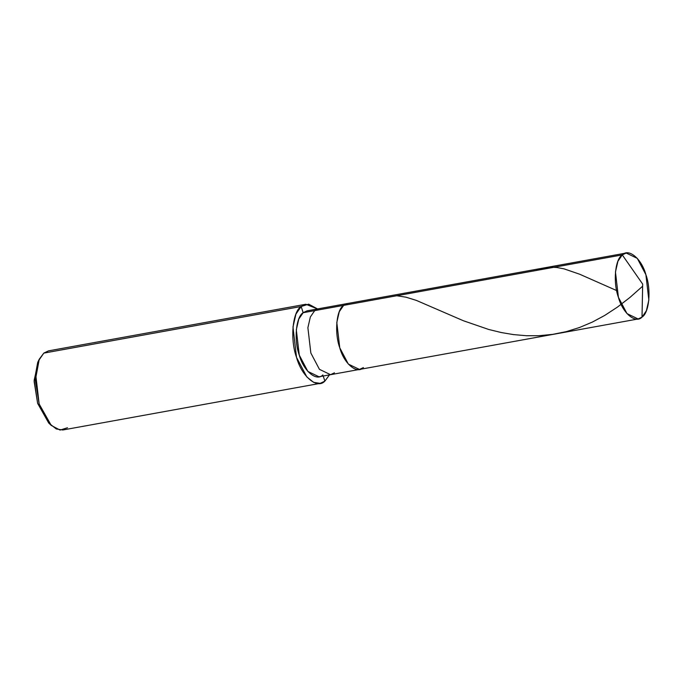 <?xml version="1.0" encoding="UTF-8"?>
<svg xmlns="http://www.w3.org/2000/svg" width="683" height="683" viewBox="0 0 683 683"><rect width="100%" height="100%" fill="white"/><g stroke="black" fill="none" stroke-linecap="round" stroke-linejoin="round"><path stroke-width="1.02" d="M311.346 311.226L303.15 312.703L314.718 310.611L310.355 316.955L307.888 327.712L310.842 353.017L319.439 369.341L330.555 374.685L319.439 369.341L310.842 353.017L307.888 327.712L310.355 316.955L314.718 310.611L343.634 305.369L339.272 311.721L336.804 322.478L339.758 347.775L348.356 364.107L359.471 369.443L348.356 364.107L339.758 347.775L336.804 322.478L339.272 311.721L343.634 305.369C336.395 309.578 334.26 332.894 339.758 347.775C344.027 363.672 357.013 374.557 363.373 367.574C357.013 374.557 344.027 363.672 339.758 347.775C334.26 332.894 336.395 309.578 343.634 305.369L347.527 303.508L343.634 305.369L622.29 254.896C628.65 247.912 641.636 258.806 645.896 274.694C651.394 289.575 649.26 312.899 642.02 317.1L642.677 284.094L622.29 254.896L314.718 310.611L318.611 308.75L314.718 310.611L303.15 312.703L307.043 310.842L626.183 253.034L622.29 254.896L642.677 284.094L642.02 317.1L646.383 310.756L648.85 299.999L645.896 274.694L637.299 258.37L626.183 253.034M642.02 317.1C635.66 324.084 622.674 313.198 618.405 297.301C612.907 282.421 615.042 259.096 622.29 254.896L617.919 261.239L615.46 271.996L618.405 297.301L627.011 313.625L638.127 318.97L642.02 317.1M38.513 360.872L34.15 380.286L37.642 403.388L49.97 424.126M638.127 318.97L318.995 376.777L307.871 371.441L299.274 355.109L296.32 329.812L298.787 319.055L303.15 312.703L301.177 306.488L308.673 304.166L317.552 308.938L305.856 304.251L301.177 306.488L43.814 353.111L48.484 350.866L305.856 304.251M329.496 374.873L324.86 381.131L323.23 376.009L324.86 381.131L329.496 374.873M53.65 351.327L301.177 306.488L303.15 312.703C295.91 316.912 293.775 340.228 299.274 355.109C303.542 371.006 316.528 381.891 322.888 374.907M359.471 369.443L363.373 367.574M330.555 374.685L334.448 372.816M324.86 381.131C317.228 389.515 301.647 376.444 296.524 357.371C289.925 339.511 292.486 311.525 301.177 306.488L295.935 314.103L292.981 327.012L296.524 357.371L306.846 376.965L313.651 382.36L320.182 383.368L324.86 381.131M320.182 383.368L62.819 429.991L56.288 428.975L49.483 423.588L39.153 403.995L35.618 373.627L38.572 360.718L43.814 353.111L39.255 359.207L35.354 380.166L39.153 403.995L51.251 425.424L60.061 430.077L67.489 427.754M51.251 425.424L48.724 423.025L37.642 403.388L34.15 381.549L37.727 362.332L39.255 359.207M616.647 290.565L579.645 274.216L564.115 268.871L556.628 267.463L549.55 267.215L542.387 268.299L536.104 270.511M642.635 286.203L629.991 297.404L617.483 307.077L604.668 315.461L592.443 322.034L579.636 327.464L566.352 331.614L552.709 334.371L538.861 335.712L526.491 335.72L513.411 334.585L501.262 332.536L488.652 329.454L463.39 320.745L416.314 300.383L405.941 297.173L396.78 295.748"/></g></svg>

